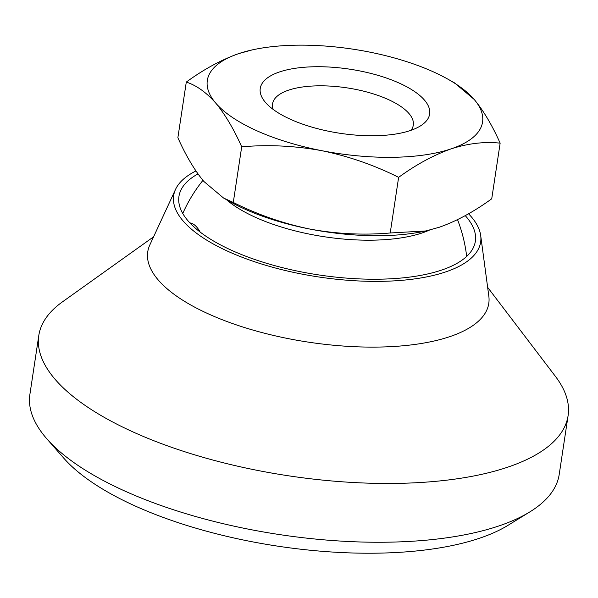 <?xml version="1.0" encoding="UTF-8"?>
<svg xmlns="http://www.w3.org/2000/svg" width="598" height="598" viewBox="0 0 598 598"><rect width="100%" height="100%" fill="white"/><g stroke="black" fill="none" stroke-linecap="round" stroke-linejoin="round"><path stroke-width="0.9" d="M465.244 215.624A149.889 56.735 -171.4 0 1 475.365 241.233A149.889 56.735 -171.4 0 1 318.674 274.916A149.889 56.735 -171.4 0 1 178.952 196.406A149.889 56.735 -171.4 0 1 197.975 173.913M200.173 232.091A52.684 19.562 -90.8 0 0 189.887 222.897M252.154 49.918L238.766 53.603C221.312 59.8 203.813 69.293 186.292 82.076C196.413 85.342 206.22 92.339 215.714 103.065A139.185 52.676 -171.4 0 1 238.766 53.603A139.185 52.676 -171.4 0 1 253.365 49.656A139.185 52.676 -171.4 0 1 367.994 51.772A139.185 52.676 -171.4 0 1 447.67 79.041A139.185 52.676 -171.4 0 1 474.162 99.41A139.185 52.676 -171.4 0 1 451.109 148.872A139.185 52.676 -171.4 0 1 321.881 150.703C295.083 145.8 268.36 144.507 241.697 146.809C233.758 128.959 225.095 114.375 215.714 103.065A139.185 52.676 -171.4 0 0 321.881 150.703C348.529 156.198 374.116 165.078 398.627 177.352C416.156 164.57 433.647 155.076 451.109 148.872C468.256 143.371 484.604 141.464 500.145 143.154C492.221 125.333 483.565 110.75 474.162 99.41L454.487 82.86L447.67 79.041M426.277 230.858A139.185 52.676 -171.4 0 1 424.662 231.209A139.185 52.676 -171.4 0 1 310.026 229.094A139.185 52.676 -171.4 0 1 230.35 201.825L223.532 198.005L233.287 202.445C257.798 214.719 283.385 223.6 310.026 229.094C336.831 233.99 363.554 235.291 390.217 232.981L398.627 177.352M500.145 143.154L491.735 198.79C473.982 211.699 456.491 221.185 439.253 227.262L425.866 230.948L390.217 232.981M399.045 83.01A85.656 32.419 -171.4 0 1 420.245 126.036A85.656 32.419 -171.4 0 1 340.09 133.294A85.656 32.419 -171.4 0 1 265.669 102.654A85.656 32.419 -171.4 0 1 295.539 68.247A85.656 32.419 -171.4 0 1 399.045 83.01M487.639 287.339L555.49 376.463A267.665 101.309 -171.4 0 1 568.1 415.625L559.212 474.416A267.665 101.309 -171.4 0 1 529.88 511.873L508.091 525.276A246.249 93.206 -171.4 0 1 277.651 546.146A246.249 93.206 -171.4 0 1 63.694 458.068L46.846 438.827A267.665 101.309 -171.4 0 1 29.9 394.366L38.788 335.575A267.665 101.309 -171.4 0 1 62.416 301.893L153.589 236.815M529.88 511.873A267.665 101.309 -171.4 0 1 279.408 534.56A267.665 101.309 -171.4 0 1 46.846 438.827M568.1 415.625A267.665 101.309 -171.4 0 1 288.296 475.769A267.665 101.309 -171.4 0 1 38.788 335.575M468.54 213.77A155.248 58.761 -171.4 0 1 480.695 235.53L488.828 296.174A172.456 65.272 -171.4 0 1 308.501 342.153A172.456 65.272 -171.4 0 1 149.844 244.911L175.543 189.379A155.248 58.761 -171.4 0 1 195.927 170.961M480.695 235.53A155.248 58.761 -171.4 0 1 318.368 276.919A155.248 58.761 -171.4 0 1 175.543 189.379M273.204 109.441A71.169 26.932 -171.4 0 1 272.568 103.85A71.169 26.932 -171.4 0 1 314.772 85.925A71.169 26.932 -171.4 0 1 387.885 99.35A71.169 26.932 -171.4 0 1 413.3 125.139A71.169 26.932 -171.4 0 1 411.043 130.289M223.532 198.005L203.858 181.456C194.477 170.146 185.821 155.562 177.875 137.712L186.292 82.076M233.287 202.445L241.697 146.809M429.364 230.14A119.211 45.119 -171.4 0 1 226.395 199.612M202.939 180.364A148.82 148.82 0 0 0 182.764 213.471M466.672 256.407A148.82 148.82 0 0 0 457.522 219.653M424.662 231.209L425.866 230.955M253.365 49.656L252.154 49.911"/></g></svg>
